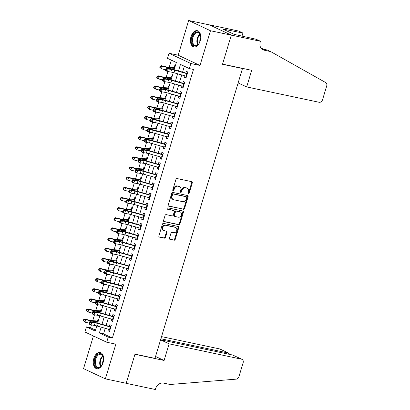 <?xml version="1.0" encoding="UTF-8"?>
<svg xmlns="http://www.w3.org/2000/svg" width="410" height="410" viewBox="0 0 410 410"><rect width="100%" height="100%" fill="white"/><g stroke="black" fill="none" stroke-linecap="round" stroke-linejoin="round"><path stroke-width="0.61" d="M188.328 193.991A0.733 0.579 115.1 0 0 189.112 193.417L192.3 182.845A1.045 0.825 115.1 0 0 191.783 181.676L177.074 178.56A1.045 0.825 115.1 0 0 175.957 179.385L172.764 189.953A0.733 0.579 115.1 0 0 173.907 190.194L174.322 188.825A3.347 2.65 115.1 0 1 177.899 186.196L179.124 186.458A3.347 2.65 115.1 0 1 179.585 186.611A3.347 2.65 115.1 0 1 180.779 190.194L180.364 191.562A0.733 0.579 115.1 0 0 181.507 191.808L181.922 190.44A3.347 2.65 115.1 0 1 185.499 187.811L186.724 188.067A3.347 2.65 115.1 0 1 187.185 188.221A3.347 2.65 115.1 0 1 188.38 191.803L187.964 193.171A0.733 0.579 115.1 0 0 188.328 193.991M187.985 193.704A0.733 0.579 115.1 0 0 188.523 193.141L191.711 182.568A1.045 0.825 115.1 0 0 191.572 181.635M172.784 190.486A0.733 0.579 115.1 0 0 173.317 189.917L173.732 188.549L174.322 188.825M180.385 192.095A0.733 0.579 115.1 0 0 180.918 191.531L181.333 190.163L181.922 190.44M103.043 362.732A8.308 4.997 -78 0 0 100.163 352.441A8.308 4.997 -78 0 0 93.844 358.412A8.308 4.997 -78 0 0 96.719 368.698A8.308 4.997 -78 0 0 103.043 362.732M200.193 40.954A8.308 4.997 -78 0 0 197.312 30.668A8.308 4.997 -78 0 0 190.993 36.639A8.308 4.997 -78 0 0 193.868 46.924A8.308 4.997 -78 0 0 200.193 40.954M169.463 238.179A1.045 0.825 115.1 0 0 169.981 239.348L174.112 240.219A1.045 0.825 115.1 0 0 175.229 239.399L178.77 227.663A1.045 0.825 115.1 0 0 178.253 226.494L163.544 223.378A1.045 0.825 115.1 0 0 162.421 224.198L158.88 235.94A1.045 0.825 115.1 0 0 159.398 237.103L164.384 238.159A1.045 0.825 115.1 0 0 165.502 237.339L167.019 232.316A1.045 0.825 115.1 0 0 166.501 231.148L164.026 230.625A2.798 2.214 115.1 0 1 163.641 230.497A2.798 2.214 115.1 0 1 162.729 227.258A2.798 2.214 115.1 0 1 165.635 225.3L175.321 227.355A2.798 2.214 115.1 0 1 175.705 227.483A2.798 2.214 115.1 0 1 176.623 230.717A2.798 2.214 115.1 0 1 173.712 232.675L172.097 232.332A1.045 0.825 115.1 0 0 170.98 233.157L169.463 238.179M105.221 328.313L103.54 333.878L112.386 338.03L108.225 337.148L106.697 342.217L84.875 331.972L86.407 326.908L95.253 331.06L96.796 325.945M260.458 41.272L231.312 35.101L222.548 64.134L251.694 70.31L246.676 86.93L319.123 102.274A3.198 2.527 115.1 0 0 322.537 99.763L326.714 85.931A3.198 2.527 115.1 0 0 325.704 82.574L270.641 51.573L263.978 50.158A7.457 5.899 -64.9 0 1 262.954 49.815A7.457 5.899 -64.9 0 1 260.288 41.83L260.458 41.272L256.183 39.268L234.089 34.343L222.707 29.002L242.915 33.041L238.64 31.032L209.495 24.861L231.296 35.152L222.502 64.288L242.484 68.521L154.975 358.371L134.992 354.137L126.193 383.278L105.375 378.866L115.856 344.154L106.697 342.217M231.296 35.152L210.479 30.74L188.661 20.5L178.181 55.212L169.022 53.269L190.84 63.514L189.312 68.578L180.467 64.426L178.488 70.976M178.181 55.212L199.998 65.451L210.479 30.74M199.998 65.451L190.84 63.514M112.386 338.03L193.474 69.459L189.312 68.578M183.449 209.284A1.045 0.825 115.1 0 0 184.567 208.464L188.113 196.723A1.045 0.825 115.1 0 0 187.595 195.555L172.882 192.439A1.045 0.825 115.1 0 0 171.764 193.259L168.223 205A1.045 0.825 115.1 0 0 168.736 206.168L182.86 209.008A1.045 0.825 115.1 0 0 183.977 208.188L187.524 196.446A1.045 0.825 115.1 0 0 187.385 195.508M183.444 212.19L179.898 223.932A1.045 0.825 115.1 0 1 178.78 224.752L164.067 221.636A1.045 0.825 115.1 0 1 163.549 220.467L165.066 215.445A1.045 0.825 115.1 0 1 166.183 214.625L172.154 215.885A1.045 0.825 115.1 0 0 173.271 215.065L174.276 211.734A1.045 0.825 115.1 0 0 173.758 210.566L167.546 209.249A0.733 0.579 115.1 0 1 167.967 207.855L182.927 211.027A1.045 0.825 115.1 0 1 183.444 212.19L182.85 211.914L179.308 223.655L179.898 223.932M93.413 335.98L83.553 368.626L105.375 378.866M209.479 24.907L188.661 20.5M98.748 319.477L98.057 319.154L97.503 320.984M101.808 309.345L101.116 309.017L100.563 310.847L95.017 310.513A5.325 0.594 -163.2 0 1 92.424 310.032L87.817 308.894L88.791 309.468L93.398 310.611A7.99 0.892 16.8 0 0 97.288 311.333L101.137 311.564M104.868 299.208L104.176 298.885L103.622 300.714M107.927 289.076L107.236 288.748L106.682 290.577L101.137 290.244A5.325 0.594 -163.2 0 1 98.543 289.762L93.936 288.625L94.91 289.199L99.517 290.341A7.99 0.892 16.8 0 0 103.407 291.064L107.256 291.295M110.987 278.938L110.295 278.615L109.747 280.445M114.047 268.806L113.355 268.478L112.806 270.308M117.106 258.669L116.414 258.346L115.866 260.176M120.166 248.537L119.474 248.209L118.926 250.038M123.225 238.4L122.534 238.077L121.985 239.906L116.435 239.573A5.325 0.594 -163.2 0 1 113.842 239.091L109.234 237.949L110.208 238.528L114.815 239.665A7.99 0.892 16.8 0 0 118.71 240.388L122.554 240.619M126.285 228.267L125.593 227.939L125.045 229.769M129.345 218.13L128.653 217.807L128.105 219.637M132.404 207.998L131.718 207.675L131.164 209.5M135.464 197.861L134.777 197.538L134.224 199.368M138.524 187.729L137.837 187.406L137.283 189.23L131.738 188.897A5.325 0.594 -163.2 0 1 129.14 188.415L124.532 187.278L125.506 187.852L130.119 188.995A7.99 0.892 16.8 0 0 134.008 189.717L137.857 189.948M141.583 177.591L140.897 177.269L140.343 179.098M144.643 167.459L143.956 167.136L143.403 168.961L137.857 168.628A5.325 0.594 -163.2 0 1 135.259 168.146L130.652 167.008L131.625 167.582L136.238 168.725A7.99 0.892 16.8 0 0 140.128 169.448L143.977 169.678M147.702 157.322L147.016 156.999L146.462 158.829M150.762 147.19L150.075 146.867L149.522 148.692M153.822 137.053L153.135 136.73L152.582 138.559L147.036 138.226A5.325 0.594 -163.2 0 1 144.443 137.745L139.83 136.602L140.804 137.181L145.417 138.319A7.99 0.892 16.8 0 0 149.307 139.041L153.155 139.272M156.886 126.921L156.195 126.598L155.641 128.422M159.946 116.783L159.254 116.46L158.701 118.29L153.155 117.957A5.325 0.594 -163.2 0 1 150.562 117.475L145.95 116.332L146.929 116.911L151.536 118.049A7.99 0.892 16.8 0 0 155.426 118.772L159.275 119.002M163.006 106.651L162.314 106.328L161.76 108.153M166.065 96.514L165.373 96.191L164.82 98.021M169.125 86.382L168.433 86.059L167.88 87.883L162.334 87.55A5.325 0.594 -163.2 0 1 159.741 87.069L155.129 85.931L156.107 86.505L160.715 87.648A7.99 0.892 16.8 0 0 164.605 88.37L168.454 88.601M172.185 76.245L171.493 75.922L170.939 77.751M184.977 75.86L184.51 77.403L185.986 78.095L187.821 72.016L186.345 71.325L185.74 73.329M181.917 85.998L181.451 87.54L182.927 88.232L184.761 82.149L183.285 81.457L182.681 83.466M178.857 96.13L178.391 97.672L179.867 98.364L181.702 92.286L180.226 91.594L179.621 93.598M175.798 106.267L175.331 107.809L176.807 108.501L178.642 102.418L177.166 101.726L176.561 103.73M172.738 116.399L172.272 117.942L173.748 118.633L175.583 112.555L174.107 111.863L173.502 113.867M169.678 126.536L169.212 128.079L170.688 128.771L172.523 122.687L171.047 121.995L170.442 123.999M166.619 136.668L166.152 138.211L167.628 138.903L169.463 132.825L167.987 132.133L167.382 134.137M163.559 146.806L163.093 148.348L164.569 149.04L166.404 142.957L164.928 142.265L164.323 144.269M160.5 156.938L160.033 158.48L161.509 159.172L163.344 153.094L161.868 152.402L161.263 154.406M157.44 167.075L156.974 168.618L158.45 169.309L160.284 163.226L158.808 162.534L158.204 164.538M154.38 177.207L153.914 178.75L155.39 179.442L157.225 173.363L155.749 172.671L155.144 174.675M151.321 187.344L150.854 188.887L152.325 189.579L154.165 183.495L152.689 182.804L152.084 184.808M148.261 197.476L147.795 199.019L149.266 199.711L151.105 193.633L149.629 192.941L149.025 194.945M145.201 207.614L144.735 209.156L146.206 209.848L148.046 203.765L146.57 203.073L145.965 205.077M142.137 217.746L141.675 219.288L143.146 219.98L144.986 213.902L143.51 213.21L142.905 215.214M139.077 227.883L138.616 229.426L140.087 230.118L141.927 224.034L140.451 223.342L139.846 225.346M136.017 238.015L135.556 239.558L137.027 240.25L138.862 234.171L137.391 233.48L136.786 235.483M132.958 248.152L132.497 249.695L133.967 250.387L135.802 244.304L134.331 243.612L133.727 245.616M129.898 258.285L129.437 259.827L130.908 260.519L132.743 254.441L131.272 253.749L130.667 255.753M126.839 268.422L126.372 269.964L127.848 270.656L129.683 264.573L128.212 263.881L127.607 265.885M123.779 278.554L123.313 280.097L124.789 280.788L126.623 274.71L125.152 274.018L124.548 276.022M120.719 288.691L120.253 290.234L121.729 290.926L123.564 284.842L122.093 284.151L121.483 286.154M117.66 298.823L117.193 300.366L118.669 301.058L120.504 294.98L119.033 294.288L118.423 296.292M114.6 308.961L114.134 310.503L115.61 311.195L117.444 305.112L115.974 304.42L115.364 306.424M111.54 319.093L111.074 320.635L112.55 321.327L114.385 315.249L112.909 314.557L112.304 316.561M184.346 66.251L182.573 72.124M181.717 74.943L179.513 82.256M178.657 85.08L176.454 92.393M175.598 95.212L173.389 102.526M172.538 105.349L170.329 112.663M169.479 115.482L167.27 122.795M166.419 125.619L164.21 132.932M163.359 135.751L161.15 143.064M160.3 145.888L158.091 153.202M157.24 156.02L155.031 163.334M154.18 166.158L151.972 173.471M151.121 176.29L148.912 183.603M148.061 186.427L145.852 193.74M145.002 196.559L142.793 203.873M141.942 206.696L139.733 214.01M138.882 216.828L136.673 224.142M135.823 226.966L133.614 234.279M132.763 237.098L130.554 244.411M129.703 247.235L127.495 254.548M126.644 257.367L124.435 264.681M123.584 267.505L121.375 274.818M120.525 277.637L118.316 284.95M117.465 287.774L115.256 295.087M114.4 297.906L112.196 305.219M111.341 308.043L109.137 315.357M108.281 318.175L106.077 325.489M108.481 329.23L108.014 330.773L109.49 331.464L111.325 325.381L109.849 324.689L109.244 326.693M171.37 60.157L169.207 67.327M167.931 71.56L166.147 77.464M164.866 81.698L163.088 87.596M161.806 91.83L160.028 97.734M158.747 101.967L156.968 107.866M155.687 112.099L153.909 118.003M152.628 122.236L150.849 128.135M149.568 132.368L147.79 138.273M146.508 142.501L144.73 148.405M143.449 152.638L141.665 158.542M140.389 162.77L138.606 168.674M137.329 172.907L135.546 178.811M134.27 183.039L132.486 188.943M131.21 193.177L129.427 199.081M128.151 203.309L126.367 209.213M125.091 213.446L123.307 219.35M122.031 223.578L120.248 229.482M118.972 233.715L117.188 239.619M115.912 243.847L114.129 249.751M112.852 253.985L111.069 259.889M109.793 264.117L108.009 270.021M106.733 274.254L104.95 280.158M103.674 284.386L101.89 290.29M100.614 294.523L98.83 300.428M97.554 304.656L95.771 310.56M94.495 314.793L92.711 320.697M91.435 324.925L90.569 327.79L95.535 330.122M175.244 66.112L174.552 65.79L173.999 67.614L168.454 67.281A5.325 0.594 -163.2 0 1 165.86 66.799L161.253 65.661L162.227 66.236L166.834 67.378A7.99 0.892 16.8 0 0 170.724 68.101L174.573 68.332M242.484 68.521L241.859 68.224M90.569 327.79L86.407 326.908M174.142 69.751L176.336 62.489L167.49 58.338L169.022 53.269M101.142 327.165L99.379 332.997L108.225 337.148M177.638 73.795L175.429 81.108M174.578 83.932L172.369 91.245M171.518 94.064L169.309 101.378M168.459 104.201L166.25 111.515M165.399 114.334L163.19 121.647M162.339 124.471L160.131 131.784M159.275 134.603L157.071 141.916M156.215 144.74L154.011 152.054M153.155 154.872L150.952 162.186M150.096 165.01L147.892 172.323M147.036 175.142L144.833 182.455M143.977 185.279L141.768 192.592M140.917 195.411L138.708 202.724M137.857 205.548L135.648 212.857M134.798 215.68L132.589 222.994M131.738 225.818L129.529 233.126M128.678 235.95L126.47 243.263M125.619 246.087L123.41 253.395M122.559 256.219L120.35 263.533M119.5 266.356L117.291 273.665M116.44 276.489L114.231 283.802M113.38 286.626L111.171 293.934M110.321 296.758L108.112 304.071M107.261 306.895L105.052 314.204M104.201 317.027L101.993 324.341M97.647 323.116L99.855 315.808M100.706 312.984L102.915 305.675M103.766 302.846L105.975 295.538M106.825 292.714L109.034 285.406M109.885 282.577L112.094 275.269M112.95 272.445L115.154 265.137M116.01 262.308L118.213 255.005M119.069 252.176L121.273 244.867M122.129 242.038L124.332 234.735M125.188 231.906L127.392 224.598M128.248 221.769L130.452 214.466M131.308 211.637L133.511 204.329M134.367 201.505L136.571 194.196M137.427 191.367L139.631 184.059M140.486 181.235L142.69 173.927M143.546 171.098L145.75 163.79M146.606 160.966L148.809 153.658M149.665 150.829L151.874 143.52M152.725 140.697L154.934 133.388M155.785 130.559L157.993 123.251M158.844 120.427L161.053 113.119M161.904 110.29L164.113 102.982M164.963 100.158L167.172 92.85M168.023 90.021L170.232 82.712M171.083 79.888L173.292 72.58M103.54 333.878L99.379 332.997M184.51 77.403L186.094 77.741M181.451 87.54L183.034 87.873M178.391 97.672L179.975 98.01M175.331 107.809L176.915 108.143M172.272 117.942L173.855 118.28M169.212 128.079L170.796 128.412M166.152 138.211L167.736 138.549M163.093 148.348L164.676 148.681M160.033 158.48L161.617 158.819M156.974 168.618L158.557 168.951M153.914 178.75L155.498 179.088M150.854 188.887L152.433 189.22M147.795 199.019L149.373 199.357M144.735 209.156L146.314 209.489M141.675 219.288L143.254 219.627M138.616 229.426L140.194 229.759M135.556 239.558L137.135 239.896M132.497 249.695L134.075 250.028M129.437 259.827L131.015 260.16M126.372 269.964L127.956 270.298M123.313 280.097L124.896 280.43M120.253 290.234L121.837 290.567M117.193 300.366L118.777 300.699M114.134 310.503L115.717 310.836M111.074 320.635L112.658 320.968M108.014 330.773L109.598 331.106M187.185 188.221L186.596 187.944A3.347 2.65 115.1 0 0 186.135 187.79L186.724 188.067M181.333 190.163A3.347 2.65 115.1 0 1 184.91 187.534L186.135 187.79M179.585 186.611L178.996 186.335A3.347 2.65 115.1 0 0 178.534 186.181L179.124 186.458M173.732 188.549A3.347 2.65 115.1 0 1 177.31 185.92L178.534 186.181M168.361 205.933L182.86 209.008M186.637 197.574A0.733 0.579 115.1 0 0 186.273 196.759L173.363 194.022A0.733 0.579 115.1 0 0 172.579 194.596L172.144 196.041A3.347 2.65 115.1 0 0 173.338 199.624A3.347 2.65 115.1 0 0 173.799 199.778L182.624 201.648A3.347 2.65 115.1 0 0 186.201 199.019L186.637 197.574M185.879 196.569A0.733 0.579 115.1 0 0 185.684 196.482L186.273 196.759M173.338 199.624L172.748 199.347A3.347 2.65 115.1 0 1 171.554 195.765L171.99 194.32A0.733 0.579 115.1 0 1 172.769 193.745L185.684 196.482M163.687 221.405L178.191 224.475A1.045 0.825 115.1 0 0 179.308 223.655M173.44 210.417A1.045 0.825 115.1 0 0 173.169 210.289L167.244 209.033M178.345 217.197A2.798 2.214 115.1 0 0 181.251 215.24A2.798 2.214 115.1 0 0 180.333 212.006A2.798 2.214 115.1 0 0 179.949 211.878L176.536 211.155A1.045 0.825 115.1 0 0 175.418 211.975L174.414 215.306A1.045 0.825 115.1 0 0 174.932 216.475L178.345 217.197M180.333 212.006L179.744 211.729A2.798 2.214 115.1 0 0 179.36 211.601L179.949 211.878M174.342 216.198A1.045 0.825 115.1 0 1 173.825 215.03L174.829 211.698A1.045 0.825 115.1 0 1 175.946 210.878L179.36 211.601M182.85 211.914A1.045 0.825 115.1 0 0 182.711 210.981M175.705 227.483L175.116 227.207A2.798 2.214 115.1 0 0 174.732 227.078L175.321 227.355M163.641 230.497L163.052 230.22A2.798 2.214 115.1 0 1 162.14 226.981A2.798 2.214 115.1 0 1 165.046 225.023L174.732 227.078M159.018 236.872L163.795 237.882A1.045 0.825 115.1 0 0 164.912 237.062L166.429 232.039A1.045 0.825 115.1 0 0 166.291 231.102M169.602 239.117L173.522 239.942A1.045 0.825 115.1 0 0 174.639 239.122L178.181 227.386A1.045 0.825 115.1 0 0 178.042 226.448M160.479 66.522L160.09 66.292L159.782 67.301L160.172 67.532L160.479 66.522L162.227 66.236L161.458 68.772L165.609 69.797M174.757 67.722A3.731 0.415 16.8 0 0 173.983 67.614M160.172 67.532L161.458 68.772L159.782 67.301M160.09 66.292L161.253 65.661M186.929 73.206L187.503 73.067M186.529 76.296A3.731 0.415 -163.2 0 1 186.017 76.152L173.963 72.765A5.325 0.594 16.8 0 0 170.847 72.032L167.516 71.494L165.614 70.72L165.532 70.049L166.291 70.356L166.598 69.346L165.835 69.034L165.532 70.049M187.293 73.759A3.731 0.415 -163.2 0 1 186.781 73.621L174.732 70.228A5.325 0.594 16.8 0 0 171.611 69.5L168.279 68.962L167.516 71.494L166.291 70.356M166.598 69.346L168.279 68.962L166.383 68.188L169.709 68.726A7.99 0.892 -163.2 0 1 174.388 69.818L185.827 73.041M187.344 73.6L186.622 73.262M166.383 68.188L165.835 69.034M200.177 41.005A7.19 4.325 102 0 1 198.46 44.244A7.19 4.325 102 0 1 191.777 40.739A7.19 4.325 102 0 1 195.314 32.477A7.19 4.325 102 0 1 200.423 34.978A7.19 4.325 102 0 1 200.741 37.136A7.19 4.325 102 0 1 200.68 38.637M200.475 35.173A6.657 4.003 -78 0 0 198.056 32.513A6.657 4.003 -78 0 0 192.526 40.693A6.657 4.003 -78 0 0 195.293 45.541A6.657 4.003 -78 0 0 198.589 44.085M200.741 37.633A4.741 2.849 -78 0 0 199.798 41.502A4.741 2.849 -78 0 0 199.829 41.943M197.866 30.842A8.256 4.966 -78 0 0 191.116 41.005A8.256 4.966 -78 0 0 194.442 46.991M103.028 362.778A7.19 4.325 102 0 1 101.311 366.017A7.19 4.325 102 0 1 94.628 362.517A7.19 4.325 102 0 1 98.164 354.25A7.19 4.325 102 0 1 103.274 356.751A7.19 4.325 102 0 1 103.592 358.909A7.19 4.325 102 0 1 103.53 360.41M103.325 356.951A6.657 4.003 -78 0 0 100.906 354.286A6.657 4.003 -78 0 0 95.376 362.471A6.657 4.003 -78 0 0 98.144 367.314A6.657 4.003 -78 0 0 101.439 365.858M103.592 359.411A4.741 2.849 -78 0 0 102.649 363.275A4.741 2.849 -78 0 0 102.679 363.721M100.716 352.615A8.256 4.966 -78 0 0 93.967 362.783A8.256 4.966 -78 0 0 97.293 368.764M270.641 51.573L267.412 50.056L261.554 48.816M263.312 49.185L260.755 47.75M231.312 35.101L209.495 24.861M246.676 86.93L238.138 82.922M241.946 36.249L242.915 33.041M225.034 30.094L225.203 29.53M160.571 339.839L169.11 343.841L241.557 359.191L232.736 355.05L160.592 339.767M232.736 355.05L241.992 359.334A3.198 2.527 115.1 0 1 243.135 362.758L238.958 376.59A3.198 2.527 115.1 0 1 236.165 379.142L170.124 384.493L163.462 383.083A7.457 5.899 115.1 0 0 155.492 388.941L155.323 389.5L126.177 383.324L134.946 354.291L164.087 360.462L169.11 343.841M155.554 356.459L164.087 360.462M160.899 338.757L228.549 353.087L219.734 348.946A3.198 2.527 -64.9 0 1 220.175 349.094L228.959 353.22L228.549 353.087L228.247 354.096M161.54 336.62L219.734 348.946M241.992 359.334A3.198 2.527 115.1 0 0 241.557 359.191M229.482 354.363L228.959 353.22M171.698 77.859A3.731 0.415 16.8 0 0 170.924 77.751L165.394 77.418A5.325 0.594 -163.2 0 1 162.801 76.936L158.188 75.794L159.167 76.373L163.774 77.51A7.99 0.892 16.8 0 0 167.664 78.233L171.513 78.464M157.419 76.655L157.03 76.424L156.722 77.439L157.112 77.669L157.419 76.655L159.167 76.373L158.398 78.904L162.544 79.929M157.112 77.669L158.398 78.904L157.425 78.331L156.722 77.439M157.03 76.424L158.188 75.794M154.36 86.792L153.97 86.561L153.663 87.571L154.052 87.801L154.36 86.792L156.107 86.505L155.339 89.042L159.485 90.067M168.638 87.991A3.731 0.415 16.8 0 0 167.864 87.883M154.052 87.801L155.339 89.042L153.663 87.571M153.97 86.561L155.129 85.931M165.578 98.123A3.731 0.415 16.8 0 0 164.805 98.021L159.275 97.688A5.325 0.594 -163.2 0 1 156.681 97.206L152.069 96.063L153.048 96.642L157.655 97.78A7.99 0.892 16.8 0 0 161.545 98.502L165.394 98.733M151.3 96.924L150.906 96.693L150.603 97.708L150.993 97.939L151.3 96.924L153.048 96.642L152.279 99.174L156.425 100.199M150.993 97.939L152.279 99.174L151.305 98.6L150.603 97.708M150.906 96.693L152.069 96.063M162.519 108.26A3.731 0.415 16.8 0 0 161.745 108.153L156.215 107.82A5.325 0.594 -163.2 0 1 153.622 107.338L149.009 106.2L149.988 106.774L154.596 107.917A7.99 0.892 16.8 0 0 158.486 108.64L162.334 108.87M148.241 107.061L147.846 106.831L147.544 107.84L147.933 108.071L148.241 107.061L149.988 106.774L149.22 109.311L153.366 110.336M147.933 108.071L149.22 109.311L147.544 107.84M147.846 106.831L149.009 106.2M183.87 83.343L184.444 83.199M183.47 86.428A3.731 0.415 -163.2 0 1 182.957 86.29L170.903 82.897A5.325 0.594 16.8 0 0 167.782 82.169L164.456 81.626L162.555 80.857L162.473 80.186L163.231 80.493L163.539 79.478L162.775 79.171L162.473 80.186M184.233 83.896A3.731 0.415 -163.2 0 1 183.721 83.758L171.672 80.365A5.325 0.594 16.8 0 0 168.551 79.632L165.22 79.094L164.456 81.626L163.231 80.493M163.539 79.478L165.22 79.094L163.323 78.32L166.65 78.863A7.99 0.892 -163.2 0 1 171.329 79.955L182.768 83.174M184.285 83.732L183.562 83.399M163.323 78.32L162.775 79.171M180.81 93.475L181.384 93.337M180.41 96.565A3.731 0.415 -163.2 0 1 179.898 96.422L167.844 93.034A5.325 0.594 16.8 0 0 164.723 92.301L161.397 91.763L159.495 90.989L159.413 90.318L160.172 90.625L160.479 89.616L159.715 89.303L159.413 90.318M181.174 94.028A3.731 0.415 -163.2 0 1 180.661 93.89L168.612 90.497A5.325 0.594 16.8 0 0 165.491 89.769L162.16 89.231L161.397 91.763L160.172 90.625M160.479 89.616L162.16 89.231L160.264 88.457L163.59 88.996A7.99 0.892 -163.2 0 1 168.269 90.087L179.708 93.311M181.225 93.869L180.502 93.531M160.264 88.457L159.715 89.303M177.75 103.612L178.324 103.469M177.351 106.697A3.731 0.415 -163.2 0 1 176.838 106.559L164.784 103.166A5.325 0.594 16.8 0 0 161.663 102.438L158.337 101.895L156.435 101.126L156.353 100.455L157.112 100.763L157.419 99.748L156.656 99.44L156.353 100.455M178.114 104.166A3.731 0.415 -163.2 0 1 177.602 104.027L165.548 100.635A5.325 0.594 16.8 0 0 162.432 99.902L159.1 99.363L158.337 101.895L157.112 100.763M157.419 99.748L159.1 99.363L157.204 98.59L160.53 99.133A7.99 0.892 -163.2 0 1 165.209 100.224L176.648 103.443M178.165 104.002L177.443 103.668M157.204 98.59L156.656 99.44M174.691 113.744L175.265 113.606M174.291 116.835A3.731 0.415 -163.2 0 1 173.778 116.691L161.724 113.298A5.325 0.594 16.8 0 0 158.603 112.571L155.277 112.032L153.376 111.259L153.294 110.587L154.052 110.895L154.36 109.885L153.596 109.572L153.294 110.587M175.055 114.298A3.731 0.415 -163.2 0 1 174.542 114.159L162.488 110.767A5.325 0.594 16.8 0 0 159.372 110.039L156.041 109.501L155.277 112.032L154.052 110.895M154.36 109.885L156.041 109.501L154.139 108.727L157.471 109.265A7.99 0.892 -163.2 0 1 162.15 110.357L173.589 113.58M175.106 114.139L174.383 113.801M154.139 108.727L153.596 109.572M145.176 117.193L144.786 116.963L144.484 117.977L144.873 118.208L145.176 117.193L146.929 116.911L146.16 119.443L150.306 120.468M159.459 118.393A3.731 0.415 16.8 0 0 158.685 118.29M144.873 118.208L146.16 119.443L145.186 118.869L144.484 117.977M144.786 116.963L145.95 116.332M171.631 123.881L172.205 123.738M171.231 126.967A3.731 0.415 -163.2 0 1 170.719 126.828L158.665 123.436A5.325 0.594 16.8 0 0 155.544 122.708L152.218 122.165L150.316 121.396L150.229 120.724L150.993 121.032L151.295 120.017L150.537 119.71L150.229 120.724M171.995 124.435A3.731 0.415 -163.2 0 1 171.482 124.297L159.428 120.904A5.325 0.594 16.8 0 0 156.312 120.171L152.981 119.633L152.218 122.165L150.993 121.032M151.295 120.017L152.981 119.633L151.08 118.859L154.411 119.402A7.99 0.892 -163.2 0 1 159.09 120.494L170.529 123.712M172.046 124.271L171.324 123.933M151.08 118.859L150.537 119.71M156.4 128.53A3.731 0.415 16.8 0 0 155.626 128.422L150.096 128.089A5.325 0.594 -163.2 0 1 147.503 127.607L142.89 126.47L143.864 127.044L148.476 128.186A7.99 0.892 16.8 0 0 152.366 128.909L156.215 129.14M142.116 127.331L141.727 127.1L141.424 128.11L141.814 128.34L142.116 127.331L143.864 127.044L143.1 129.581L147.246 130.605M141.814 128.34L143.1 129.581L141.424 128.11M141.727 127.1L142.89 126.47M168.571 134.014L169.145 133.875M168.172 137.104A3.731 0.415 -163.2 0 1 167.659 136.96L155.605 133.568A5.325 0.594 16.8 0 0 152.484 132.84L149.158 132.302L147.257 131.528L147.169 130.857L147.933 131.164L148.236 130.154L147.477 129.842L147.169 130.857M168.935 134.567A3.731 0.415 -163.2 0 1 168.423 134.429L156.369 131.036A5.325 0.594 16.8 0 0 153.253 130.308L149.922 129.77L149.158 132.302L147.933 131.164M148.236 130.154L149.922 129.77L148.02 128.996L151.351 129.534A7.99 0.892 -163.2 0 1 156.031 130.626L167.47 133.85M168.987 134.408L168.264 134.07M148.02 128.996L147.477 129.842M139.057 137.463L138.667 137.232L138.365 138.247L138.754 138.477L139.057 137.463L140.804 137.181L140.041 139.713L144.187 140.738M153.34 138.662A3.731 0.415 16.8 0 0 152.566 138.559M138.754 138.477L140.041 139.713L139.067 139.139L138.365 138.247M138.667 137.232L139.83 136.602M165.512 144.151L166.086 144.007M165.112 147.236A3.731 0.415 -163.2 0 1 164.595 147.098L152.546 143.705A5.325 0.594 16.8 0 0 149.424 142.977L146.098 142.434L144.197 141.665L144.11 140.994L144.873 141.301L145.176 140.287L144.417 139.979L144.11 140.994M165.876 144.704A3.731 0.415 -163.2 0 1 165.363 144.566L153.309 141.173A5.325 0.594 16.8 0 0 150.193 140.44L146.862 139.902L146.098 142.434L144.873 141.301M145.176 140.287L146.862 139.902L144.961 139.128L148.292 139.672A7.99 0.892 -163.2 0 1 152.971 140.763L164.41 143.982M165.922 144.54L165.204 144.202M144.961 139.128L144.417 139.979M150.28 148.799A3.731 0.415 16.8 0 0 149.506 148.692L143.977 148.358A5.325 0.594 -163.2 0 1 141.383 147.877L136.771 146.739L137.745 147.313L142.357 148.456A7.99 0.892 16.8 0 0 146.247 149.178L150.096 149.409M135.997 147.6L135.607 147.369L135.305 148.379L135.695 148.61L135.997 147.6L137.745 147.313L136.981 149.85L141.127 150.875M135.695 148.61L136.981 149.85L135.305 148.379M135.607 147.369L136.771 146.739M162.452 154.283L163.026 154.145M162.052 157.373A3.731 0.415 -163.2 0 1 161.535 157.23L149.486 153.837A5.325 0.594 16.8 0 0 146.365 153.109L143.039 152.571L141.137 151.797L141.05 151.126L141.814 151.434L142.116 150.424L141.358 150.111L141.05 151.126M162.816 154.837A3.731 0.415 -163.2 0 1 162.304 154.698L150.25 151.305A5.325 0.594 16.8 0 0 147.128 150.578L143.802 150.039L143.039 152.571L141.814 151.434M142.116 150.424L143.802 150.039L141.901 149.266L145.232 149.804A7.99 0.892 -163.2 0 1 149.911 150.895L161.35 154.119M162.862 154.678L162.145 154.339M141.901 149.266L141.358 150.111M147.221 158.931A3.731 0.415 16.8 0 0 146.447 158.829L140.917 158.496A5.325 0.594 -163.2 0 1 138.324 158.014L133.711 156.871L134.685 157.45L139.297 158.588A7.99 0.892 16.8 0 0 143.187 159.311L147.036 159.541M132.937 157.732L132.548 157.501L132.245 158.516L132.635 158.747L132.937 157.732L134.685 157.45L133.921 159.982L138.067 161.007M132.635 158.747L133.921 159.982L132.948 159.408L132.245 158.516M132.548 157.501L133.711 156.871M159.393 164.415L159.967 164.277M158.993 167.505A3.731 0.415 -163.2 0 1 158.475 167.367L146.426 163.974A5.325 0.594 16.8 0 0 143.305 163.247L139.979 162.703L138.078 161.935L137.991 161.263L138.754 161.571L139.057 160.556L138.298 160.248L137.991 161.263M159.756 164.974A3.731 0.415 -163.2 0 1 159.244 164.835L147.19 161.443A5.325 0.594 16.8 0 0 144.069 160.71L140.743 160.172L139.979 162.703L138.754 161.571M139.057 160.556L140.743 160.172L138.841 159.398L142.173 159.941A7.99 0.892 -163.2 0 1 146.852 161.033L158.291 164.251M159.803 164.81L159.085 164.471M138.841 159.398L138.298 160.248M129.878 167.869L129.488 167.639L129.181 168.648L129.575 168.879L129.878 167.869L131.625 167.582L130.862 170.119L135.008 171.144M144.161 169.069A3.731 0.415 16.8 0 0 143.387 168.961M129.575 168.879L130.862 170.119L129.181 168.648M129.488 167.639L130.652 167.008M156.333 174.552L156.907 174.414M155.933 177.643A3.731 0.415 -163.2 0 1 155.416 177.499L143.367 174.107A5.325 0.594 16.8 0 0 140.246 173.379L136.919 172.841L135.018 172.067L134.931 171.395L135.695 171.703L135.997 170.693L135.238 170.381L134.931 171.395M156.697 175.106A3.731 0.415 -163.2 0 1 156.184 174.967L144.13 171.575A5.325 0.594 16.8 0 0 141.009 170.847L137.683 170.309L136.919 172.841L135.695 171.703M135.997 170.693L137.683 170.309L135.782 169.535L139.113 170.073A7.99 0.892 -163.2 0 1 143.792 171.165L155.231 174.388M156.743 174.947L156.025 174.609M135.782 169.535L135.238 170.381M141.096 179.201A3.731 0.415 16.8 0 0 140.322 179.098L134.798 178.765A5.325 0.594 -163.2 0 1 132.199 178.283L127.592 177.14L128.566 177.72L133.178 178.857A7.99 0.892 16.8 0 0 137.068 179.58L140.917 179.811M126.818 178.001L126.429 177.771L126.121 178.786L126.516 179.016L126.818 178.001L128.566 177.72L127.802 180.251L131.948 181.276M126.516 179.016L127.802 180.251L126.121 178.786M126.429 177.771L127.592 177.14M153.273 184.684L153.847 184.546M152.874 187.775A3.731 0.415 -163.2 0 1 152.356 187.636L140.307 184.244A5.325 0.594 16.8 0 0 137.186 183.516L133.86 182.973L131.958 182.204L131.871 181.533L132.635 181.84L132.937 180.825L132.179 180.518L131.871 181.533M153.637 185.243A3.731 0.415 -163.2 0 1 153.125 185.1L141.071 181.712A5.325 0.594 16.8 0 0 137.95 180.979L134.623 180.441L133.86 182.973L132.635 181.84M132.937 180.825L134.623 180.441L132.722 179.667L136.053 180.21A7.99 0.892 -163.2 0 1 140.732 181.302L152.172 184.52M153.683 185.079L152.966 184.741M132.722 179.667L132.179 180.518M123.758 188.139L123.369 187.908L123.061 188.918L123.456 189.148L123.758 188.139L125.506 187.852L124.742 190.389L128.889 191.414M138.037 189.338A3.731 0.415 16.8 0 0 137.263 189.23M123.456 189.148L124.742 190.389L123.061 188.918M123.369 187.908L124.532 187.278M150.214 194.822L150.788 194.683M149.814 197.912A3.731 0.415 -163.2 0 1 149.296 197.769L137.248 194.376A5.325 0.594 16.8 0 0 134.126 193.648L130.8 193.11L128.899 192.336L128.812 191.665L129.57 191.972L129.878 190.963L129.119 190.65L128.812 191.665M150.578 195.375A3.731 0.415 -163.2 0 1 150.065 195.237L138.011 191.844A5.325 0.594 16.8 0 0 134.89 191.116L131.564 190.578L130.8 193.11L129.57 191.972M129.878 190.963L131.564 190.578L129.662 189.804L132.994 190.342A7.99 0.892 -163.2 0 1 137.673 191.434L149.112 194.658M150.624 195.216L149.906 194.878M129.662 189.804L129.119 190.65M134.977 199.47A3.731 0.415 16.8 0 0 134.203 199.368L128.678 199.034A5.325 0.594 -163.2 0 1 126.08 198.553L121.473 197.41L122.446 197.989L127.059 199.127A7.99 0.892 16.8 0 0 130.949 199.849L134.793 200.08M120.699 198.271L120.309 198.04L120.002 199.055L120.391 199.286L120.699 198.271L122.446 197.989L121.683 200.521L125.829 201.546M120.391 199.286L121.683 200.521L120.709 199.947L120.002 199.055M120.309 198.04L121.473 197.41M147.154 204.954L147.728 204.815M146.754 208.044A3.731 0.415 -163.2 0 1 146.237 207.906L134.188 204.513A5.325 0.594 16.8 0 0 131.067 203.785L127.741 203.242L125.839 202.473L125.752 201.802L126.511 202.109L126.818 201.095L126.06 200.787L125.752 201.802M147.518 205.512A3.731 0.415 -163.2 0 1 147 205.369L134.951 201.981A5.325 0.594 16.8 0 0 131.83 201.248L128.504 200.71L127.741 203.242L126.511 202.109M126.818 201.095L128.504 200.71L126.603 199.936L129.934 200.48A7.99 0.892 -163.2 0 1 134.613 201.571L146.052 204.79M147.564 205.348L146.847 205.01M126.603 199.936L126.06 200.787M131.917 209.607A3.731 0.415 16.8 0 0 131.144 209.5L125.614 209.167A5.325 0.594 -163.2 0 1 123.02 208.685L118.413 207.547L119.387 208.121L123.999 209.264A7.99 0.892 16.8 0 0 127.889 209.987L131.733 210.217M117.639 208.408L117.25 208.172L116.942 209.187L117.332 209.418L117.639 208.408L119.387 208.121L118.623 210.658L122.769 211.683M117.332 209.418L118.623 210.658L116.942 209.187M117.25 208.172L118.413 207.547M144.095 215.091L144.668 214.953M143.69 218.181A3.731 0.415 -163.2 0 1 143.177 218.038L131.128 214.645A5.325 0.594 16.8 0 0 128.007 213.917L124.681 213.379L122.78 212.605L122.692 211.934L123.451 212.242L123.758 211.232L123 210.919L122.692 211.934M144.458 215.645A3.731 0.415 -163.2 0 1 143.941 215.506L131.892 212.113A5.325 0.594 16.8 0 0 128.771 211.386L125.445 210.848L124.681 213.379L123.451 212.242M123.758 211.232L125.445 210.848L123.543 210.074L126.869 210.612A7.99 0.892 -163.2 0 1 131.554 211.703L142.993 214.927M144.504 215.486L143.787 215.147M123.543 210.074L123 210.919M128.858 219.739A3.731 0.415 16.8 0 0 128.084 219.632L122.554 219.304A5.325 0.594 -163.2 0 1 119.961 218.822L115.353 217.679L116.327 218.258L120.935 219.396A7.99 0.892 16.8 0 0 124.83 220.119L128.673 220.349M114.58 218.54L114.19 218.31L113.883 219.324L114.272 219.555L114.58 218.54L116.327 218.258L115.564 220.79L119.71 221.815M114.272 219.555L115.564 220.79L114.59 220.216L113.883 219.324M114.19 218.31L115.353 217.679M141.035 225.223L141.609 225.085M140.63 228.314A3.731 0.415 -163.2 0 1 140.117 228.175L128.069 224.782A5.325 0.594 16.8 0 0 124.947 224.055L121.621 223.511L119.72 222.743L119.633 222.071L120.391 222.379L120.699 221.364L119.94 221.057L119.633 222.071M141.399 225.782A3.731 0.415 -163.2 0 1 140.881 225.638L128.832 222.251A5.325 0.594 16.8 0 0 125.711 221.518L122.385 220.98L121.621 223.511L120.391 222.379M120.699 221.364L122.385 220.98L120.484 220.206L123.81 220.749A7.99 0.892 -163.2 0 1 128.494 221.841L139.933 225.059M141.445 225.618L140.727 225.28M120.484 220.206L119.94 221.057M125.798 229.877A3.731 0.415 16.8 0 0 125.024 229.769L119.494 229.436A5.325 0.594 -163.2 0 1 116.901 228.954L112.294 227.816L113.268 228.39L117.875 229.533A7.99 0.892 16.8 0 0 121.77 230.256L125.614 230.487M111.52 228.672L111.13 228.442L110.823 229.457L111.212 229.687L111.52 228.672L113.268 228.39L112.504 230.927L116.65 231.952M111.212 229.687L112.504 230.927L110.823 229.457M111.13 228.442L112.294 227.816M137.975 235.36L138.549 235.222M137.57 238.451A3.731 0.415 -163.2 0 1 137.058 238.307L125.009 234.915A5.325 0.594 16.8 0 0 121.888 234.187L118.557 233.649L116.66 232.875L116.573 232.203L117.332 232.511L117.639 231.501L116.881 231.189L116.573 232.203M138.339 235.914A3.731 0.415 -163.2 0 1 137.821 235.776L125.773 232.383A5.325 0.594 16.8 0 0 122.651 231.655L119.325 231.117L118.557 233.649L117.332 232.511M117.639 231.501L119.325 231.117L117.424 230.343L120.75 230.881A7.99 0.892 -163.2 0 1 125.434 231.973L136.873 235.196M138.385 235.755L137.668 235.417M117.424 230.343L116.881 231.189M108.46 238.81L108.071 238.579L107.763 239.594L108.153 239.824L108.46 238.81L110.208 238.528L109.444 241.059L113.59 242.084M122.739 240.009A3.731 0.415 16.8 0 0 121.965 239.901M108.153 239.824L109.444 241.059L108.471 240.485L107.763 239.594M108.071 238.579L109.234 237.949M134.916 245.493L135.49 245.354M134.511 248.583A3.731 0.415 -163.2 0 1 133.998 248.445L121.949 245.052A5.325 0.594 16.8 0 0 118.828 244.324L115.497 243.781L113.601 243.012L113.514 242.341L114.272 242.648L114.58 241.633L113.821 241.326L113.514 242.341M135.279 246.051A3.731 0.415 -163.2 0 1 134.762 245.908L122.713 242.52A5.325 0.594 16.8 0 0 119.592 241.787L116.266 241.249L115.497 243.781L114.272 242.648M114.58 241.633L116.266 241.249L114.364 240.475L117.69 241.018A7.99 0.892 -163.2 0 1 122.375 242.11L133.814 245.329M135.326 245.887L134.608 245.549M114.364 240.475L113.821 241.326M119.679 250.146A3.731 0.415 16.8 0 0 118.905 250.038L113.375 249.705A5.325 0.594 -163.2 0 1 110.782 249.224L106.175 248.086L107.148 248.66L111.756 249.803A7.99 0.892 16.8 0 0 115.651 250.525L119.494 250.756M105.401 248.942L105.011 248.711L104.704 249.726L105.093 249.957L105.401 248.942L107.148 248.66L106.385 251.197L110.531 252.222M105.093 249.957L106.385 251.197L104.704 249.726M105.011 248.711L106.175 248.086M131.856 255.63L132.43 255.491M131.451 258.72A3.731 0.415 -163.2 0 1 130.939 258.577L118.89 255.184A5.325 0.594 16.8 0 0 115.769 254.456L112.437 253.918L110.541 253.144L110.454 252.473L111.212 252.78L111.52 251.771L110.761 251.458L110.454 252.473M132.22 256.183A3.731 0.415 -163.2 0 1 131.702 256.045L119.653 252.652A5.325 0.594 16.8 0 0 116.532 251.924L113.206 251.386L112.437 253.918L111.212 252.78M111.52 251.771L113.206 251.386L111.305 250.612L114.631 251.151A7.99 0.892 -163.2 0 1 119.315 252.242L130.754 255.466M132.266 256.024L131.548 255.686M111.305 250.612L110.761 251.458M116.619 260.278A3.731 0.415 16.8 0 0 115.845 260.171L110.316 259.843A5.325 0.594 -163.2 0 1 107.722 259.361L103.115 258.218L104.089 258.797L108.696 259.935A7.99 0.892 16.8 0 0 112.591 260.657L116.435 260.888M102.341 259.079L101.952 258.848L101.644 259.863L102.034 260.094L102.341 259.079L104.089 258.797L103.325 261.329L107.471 262.354M102.034 260.094L103.325 261.329L102.346 260.75L101.644 259.863M101.952 258.848L103.115 258.218M128.796 265.762L129.365 265.624M128.392 268.852A3.731 0.415 -163.2 0 1 127.879 268.714L115.83 265.321A5.325 0.594 16.8 0 0 112.709 264.593L109.378 264.05L107.481 263.281L107.394 262.61L108.153 262.918L108.46 261.903L107.702 261.595L107.394 262.61M129.16 266.321A3.731 0.415 -163.2 0 1 128.643 266.177L116.594 262.789A5.325 0.594 16.8 0 0 113.473 262.057L110.146 261.518L109.378 264.05L108.153 262.918M108.46 261.903L110.146 261.518L108.245 260.745L111.571 261.288A7.99 0.892 -163.2 0 1 116.25 262.379L127.694 265.598M129.206 266.157L128.489 265.818M108.245 260.745L107.702 261.595M113.56 270.415A3.731 0.415 16.8 0 0 112.786 270.308L107.256 269.975A5.325 0.594 -163.2 0 1 104.663 269.493L100.055 268.355L101.029 268.929L105.636 270.072A7.99 0.892 16.8 0 0 109.531 270.795L113.375 271.025M99.281 269.211L98.892 268.981L98.584 269.995L98.974 270.226L99.281 269.211L101.029 268.929L100.265 271.466L104.412 272.491M98.974 270.226L100.265 271.466L99.287 270.887L98.584 269.995M98.892 268.981L100.055 268.355M125.732 275.899L126.306 275.761M125.332 278.99A3.731 0.415 -163.2 0 1 124.819 278.846L112.77 275.453A5.325 0.594 16.8 0 0 109.649 274.726L106.318 274.188L104.422 273.414L104.335 272.742L105.093 273.05L105.401 272.04L104.642 271.728L104.335 272.742M126.095 276.453A3.731 0.415 -163.2 0 1 125.583 276.314L113.534 272.922A5.325 0.594 16.8 0 0 110.413 272.194L107.087 271.651L106.318 274.188L105.093 273.05M105.401 272.04L107.087 271.651L105.185 270.882L108.512 271.42A7.99 0.892 -163.2 0 1 113.191 272.512L124.63 275.735M126.147 276.294L125.429 275.956M105.185 270.882L104.642 271.728M110.5 280.548A3.731 0.415 16.8 0 0 109.726 280.44L104.196 280.112A5.325 0.594 -163.2 0 1 101.603 279.63L96.996 278.487L97.969 279.066L102.577 280.204A7.99 0.892 16.8 0 0 106.472 280.927L110.316 281.157M96.222 279.348L95.832 279.118L95.525 280.132L95.914 280.363L96.222 279.348L97.969 279.066L97.206 281.598L101.352 282.623M95.914 280.363L97.206 281.598L96.227 281.019L95.525 280.132M95.832 279.118L96.996 278.487M122.672 286.031L123.246 285.893M122.272 289.122A3.731 0.415 -163.2 0 1 121.76 288.983L109.706 285.591A5.325 0.594 16.8 0 0 106.59 284.863L103.258 284.32L101.362 283.551L101.275 282.88L102.034 283.187L102.341 282.172L101.583 281.865L101.275 282.88M123.036 286.59A3.731 0.415 -163.2 0 1 122.523 286.446L110.474 283.059A5.325 0.594 16.8 0 0 107.353 282.326L104.027 281.788L103.258 284.32L102.034 283.187M102.341 282.172L104.027 281.788L102.126 281.014L105.452 281.557A7.99 0.892 -163.2 0 1 110.131 282.649L121.57 285.867M123.087 286.426L122.37 286.088M102.126 281.014L101.583 281.865M93.162 289.481L92.773 289.25L92.465 290.265L92.855 290.495L93.162 289.481L94.91 289.199L94.146 291.736L98.292 292.76M107.44 290.685A3.731 0.415 16.8 0 0 106.667 290.577M92.855 290.495L94.146 291.736L93.167 291.156L92.465 290.265M92.773 289.25L93.936 288.625M119.612 296.169L120.186 296.03M119.213 299.259A3.731 0.415 -163.2 0 1 118.7 299.115L106.646 295.723A5.325 0.594 16.8 0 0 103.53 294.995L100.199 294.457L98.297 293.683L98.215 293.012L98.974 293.319L99.281 292.309L98.518 291.997L98.215 293.012M119.976 296.722A3.731 0.415 -163.2 0 1 119.464 296.584L107.415 293.191A5.325 0.594 16.8 0 0 104.294 292.463L100.962 291.92L100.199 294.457L98.974 293.319M99.281 292.309L100.962 291.92L99.066 291.151L102.392 291.689A7.99 0.892 -163.2 0 1 107.071 292.781L118.51 296.005M120.027 296.563L119.305 296.225M99.066 291.151L98.518 291.997M104.381 300.817A3.731 0.415 16.8 0 0 103.607 300.709L98.077 300.381A5.325 0.594 -163.2 0 1 95.484 299.9L90.876 298.757L91.85 299.336L96.458 300.474A7.99 0.892 16.8 0 0 100.347 301.196L104.196 301.427M90.103 299.618L89.713 299.387L89.406 300.402L89.795 300.632L90.103 299.618L91.85 299.336L91.087 301.868L95.233 302.893M89.795 300.632L91.087 301.868L90.108 301.288L89.406 300.402M89.713 299.387L90.876 298.757M116.553 306.301L117.127 306.162M116.153 309.391A3.731 0.415 -163.2 0 1 115.64 309.253L103.586 305.86A5.325 0.594 16.8 0 0 100.47 305.132L97.139 304.589L95.238 303.82L95.156 303.144L95.914 303.456L96.222 302.442L95.458 302.134L95.156 303.144M116.917 306.859A3.731 0.415 -163.2 0 1 116.404 306.716L104.355 303.328A5.325 0.594 16.8 0 0 101.234 302.595L97.903 302.057L97.139 304.589L95.914 303.456M96.222 302.442L97.903 302.057L96.007 301.283L99.333 301.827A7.99 0.892 -163.2 0 1 104.012 302.918L115.451 306.137M116.968 306.695L116.245 306.357M96.007 301.283L95.458 302.134M87.043 309.75L86.653 309.519L86.346 310.534L86.736 310.765L87.043 309.75L88.791 309.468L88.022 312L92.173 313.03M101.321 310.954A3.731 0.415 16.8 0 0 100.547 310.847M86.736 310.765L88.022 312L87.048 311.426L86.346 310.534M86.653 309.519L87.817 308.894M113.493 316.438L114.067 316.3M113.093 319.528A3.731 0.415 -163.2 0 1 112.581 319.385L100.527 315.992A5.325 0.594 16.8 0 0 97.411 315.264L94.08 314.726L92.178 313.952L92.096 313.281L92.855 313.588L93.162 312.579L92.399 312.266L92.096 313.281M113.857 316.991A3.731 0.415 -163.2 0 1 113.344 316.853L101.296 313.46A5.325 0.594 16.8 0 0 98.174 312.733L94.843 312.189L94.08 314.726L92.855 313.588M93.162 312.579L94.843 312.189L92.947 311.421L96.273 311.959A7.99 0.892 -163.2 0 1 100.952 313.05L112.391 316.274M113.908 316.833L113.186 316.494M92.947 311.421L92.399 312.266M98.262 321.086A3.731 0.415 16.8 0 0 97.488 320.979L91.958 320.651A5.325 0.594 -163.2 0 1 89.365 320.169L84.752 319.026L85.731 319.605L90.338 320.743A7.99 0.892 16.8 0 0 94.228 321.466L98.077 321.696M83.983 319.887L83.594 319.656L83.286 320.671L83.676 320.902L83.983 319.887L85.731 319.605L84.962 322.137L89.113 323.162M83.676 320.902L84.962 322.137L83.286 320.671M83.594 319.656L84.752 319.026M110.433 326.57L111.007 326.432M110.034 329.66A3.731 0.415 -163.2 0 1 109.521 329.522L97.467 326.129A5.325 0.594 16.8 0 0 94.351 325.402L91.02 324.858L89.119 324.09L89.037 323.413L89.795 323.726L90.103 322.711L89.339 322.404L89.037 323.413M110.797 327.129A3.731 0.415 -163.2 0 1 110.285 326.985L98.236 323.598A5.325 0.594 16.8 0 0 95.115 322.865L91.784 322.327L91.02 324.858L89.795 323.726M90.103 322.711L91.784 322.327L89.887 321.553L93.213 322.096A7.99 0.892 -163.2 0 1 97.893 323.188L109.332 326.406M110.849 326.965L110.126 326.627M89.887 321.553L89.339 322.404M188.523 193.141L189.112 193.417M173.317 189.917L173.907 190.194M180.918 191.531L181.507 191.808M184.91 187.534L185.499 187.811M177.31 185.92L177.899 186.196M191.711 182.568L192.3 182.845M168.464 206.04L168.736 206.168M187.524 196.446L188.113 196.723M183.977 208.188L184.567 208.464M172.769 193.745L173.363 194.022M171.99 194.32L172.579 194.596M171.554 195.765L172.144 196.041M178.191 224.475L178.78 224.752M163.795 221.508L164.067 221.636M173.169 210.289L173.758 210.566M175.946 210.878L176.536 211.155M174.829 211.698L175.418 211.975M173.825 215.03L174.414 215.306M165.046 225.023L165.635 225.3M166.429 232.039L167.019 232.316M164.912 237.062L165.502 237.339M163.795 237.882L164.384 238.159M159.126 236.975L159.398 237.103M178.181 227.386L178.77 227.663M174.639 239.122L175.229 239.399M173.522 239.942L174.112 240.219M169.709 239.22L169.981 239.348M166.834 67.378L166.583 68.219M170.724 68.101L170.493 68.87M173.963 72.765L174.732 70.228M170.847 72.032L171.611 69.5M186.017 76.152L186.781 73.621M197.697 44.905A6.657 4.003 102 0 1 196.867 41.615A6.657 4.003 102 0 1 199.993 34.061M200.223 34.507A6.442 3.874 -78 0 0 197.415 41.646A6.442 3.874 -78 0 0 198.086 44.593M100.547 366.683A6.657 4.003 102 0 1 99.717 363.388A6.657 4.003 102 0 1 102.843 355.839M103.074 356.285A6.442 3.874 -78 0 0 100.265 363.419A6.442 3.874 -78 0 0 100.937 366.366M262.031 49.246L263.978 50.158M163.774 77.51L163.518 78.356M167.664 78.233L167.434 79.002M160.715 87.648L160.459 88.488M164.605 88.37L164.374 89.139M157.655 97.78L157.399 98.625M161.545 98.502L161.314 99.271M154.596 107.917L154.339 108.758M158.486 108.64L158.255 109.408M170.903 82.897L171.672 80.365M167.782 82.169L168.551 79.632M182.957 86.29L183.721 83.758M167.844 93.034L168.612 90.497M164.723 92.301L165.491 89.769M179.898 96.422L180.661 93.89M164.784 103.166L165.548 100.635M161.663 102.438L162.432 99.902M176.838 106.559L177.602 104.027M161.724 113.298L162.488 110.767M158.603 112.571L159.372 110.039M173.778 116.691L174.542 114.159M151.536 118.049L151.28 118.895M155.426 118.772L155.195 119.541M158.665 123.436L159.428 120.904M155.544 122.708L156.312 120.171M170.719 126.828L171.482 124.297M148.476 128.186L148.22 129.027M152.366 128.909L152.136 129.678M155.605 133.568L156.369 131.036M152.484 132.84L153.253 130.308M167.659 136.96L168.423 134.429M145.417 138.319L145.16 139.164M149.307 139.041L149.076 139.81M152.546 143.705L153.309 141.173M149.424 142.977L150.193 140.44M164.595 147.098L165.363 144.566M142.357 148.456L142.101 149.296M146.247 149.178L146.016 149.947M149.486 153.837L150.25 151.305M146.365 153.109L147.128 150.578M161.535 157.23L162.304 154.698M139.297 158.588L139.041 159.434M143.187 159.311L142.957 160.079M146.426 163.974L147.19 161.443M143.305 163.247L144.069 160.71M158.475 167.367L159.244 164.835M136.238 168.725L135.982 169.566M140.128 169.448L139.897 170.217M143.367 174.107L144.13 171.575M140.246 173.379L141.009 170.847M155.416 177.499L156.184 174.967M133.178 178.857L132.922 179.703M137.068 179.58L136.837 180.349M140.307 184.244L141.071 181.712M137.186 183.516L137.95 180.979M152.356 187.636L153.125 185.1M130.119 188.995L129.862 189.835M134.008 189.717L133.778 190.486M137.248 194.376L138.011 191.844M134.126 193.648L134.89 191.116M149.296 197.769L150.065 195.237M127.059 199.127L126.803 199.972M130.949 199.849L130.718 200.618M134.188 204.513L134.951 201.981M131.067 203.785L131.83 201.248M146.237 207.906L147 205.369M123.999 209.264L123.743 210.104M127.889 209.987L127.659 210.755M131.128 214.645L131.892 212.113M128.007 213.917L128.771 211.386M143.177 218.038L143.941 215.506M120.935 219.396L120.683 220.242M124.83 220.119L124.599 220.887M128.069 224.782L128.832 222.251M124.947 224.055L125.711 221.518M140.117 228.175L140.881 225.638M117.875 229.533L117.624 230.374M121.77 230.256L121.534 231.025M125.009 234.915L125.773 232.383M121.888 234.187L122.651 231.655M137.058 238.307L137.821 235.776M114.815 239.665L114.564 240.511M118.71 240.388L118.475 241.157M121.949 245.052L122.713 242.52M118.828 244.324L119.592 241.787M133.998 248.445L134.762 245.908M111.756 249.803L111.505 250.643M115.651 250.525L115.415 251.294M118.89 255.184L119.653 252.652M115.769 254.456L116.532 251.924M130.939 258.577L131.702 256.045M108.696 259.935L108.445 260.78M112.591 260.657L112.355 261.426M115.83 265.321L116.594 262.789M112.709 264.593L113.473 262.057M127.879 268.714L128.643 266.177M105.636 270.072L105.385 270.913M109.531 270.795L109.296 271.563M112.77 275.453L113.534 272.922M109.649 274.726L110.413 272.194M124.819 278.846L125.583 276.314M102.577 280.204L102.326 281.05M106.472 280.927L106.236 281.696M109.706 285.591L110.474 283.059M106.59 284.863L107.353 282.326M121.76 288.983L122.523 286.446M99.517 290.341L99.266 291.182M103.407 291.064L103.176 291.833M106.646 295.723L107.415 293.191M103.53 294.995L104.294 292.463M118.7 299.115L119.464 296.584M96.458 300.474L96.206 301.319M100.347 301.196L100.117 301.965M103.586 305.86L104.355 303.328M100.47 305.132L101.234 302.595M115.64 309.253L116.404 306.716M93.398 310.611L93.147 311.451M97.288 311.333L97.057 312.102M100.527 315.992L101.296 313.46M97.411 315.264L98.174 312.733M112.581 319.385L113.344 316.853M90.338 320.743L90.087 321.589M94.228 321.466L93.998 322.234M97.467 326.129L98.236 323.598M94.351 325.402L95.115 322.865M109.521 329.522L110.285 326.985M185.786 196.513L186.376 196.79M173.312 210.335L173.901 210.612M174.199 216.152L174.788 216.429"/></g></svg>

